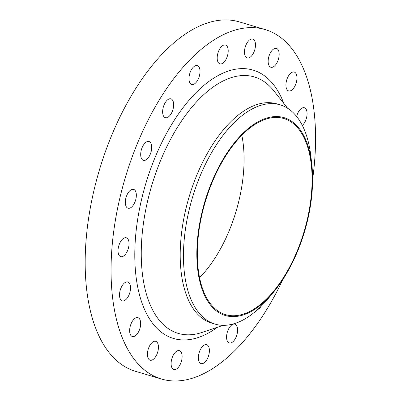<?xml version="1.0" encoding="UTF-8"?>
<svg xmlns="http://www.w3.org/2000/svg" width="401" height="401" viewBox="0 0 401 401"><rect width="100%" height="100%" fill="white"/><g stroke="black" fill="none" stroke-linecap="round" stroke-linejoin="round"><path stroke-width="0.6" d="M207.578 345.206A9.83 4.957 106.5 0 0 206.69 344.735A9.83 4.957 106.5 0 0 199.442 351.807A9.83 4.957 106.5 0 0 200.199 363.105A9.83 4.957 106.5 0 0 201.091 363.577A9.83 4.957 106.5 0 0 208.34 356.504A9.83 4.957 106.5 0 0 207.578 345.206M235.778 324.609A9.83 4.957 106.5 0 0 234.886 324.138A9.83 4.957 106.5 0 0 227.638 331.211A9.83 4.957 106.5 0 0 228.4 342.509A9.83 4.957 106.5 0 0 229.292 342.98A9.83 4.957 106.5 0 0 236.535 335.908A9.83 4.957 106.5 0 0 235.778 324.609M302.334 125.428A9.83 4.957 106.5 0 0 306.84 116.35A9.83 4.957 106.5 0 0 305.256 108.22A9.83 4.957 106.5 0 0 304.364 107.754A9.83 4.957 106.5 0 0 296.62 116.455M295.126 72.541A9.83 4.957 106.5 0 0 294.239 72.07A9.83 4.957 106.5 0 0 286.991 79.142A9.83 4.957 106.5 0 0 287.748 90.441A9.83 4.957 106.5 0 0 288.64 90.912A9.83 4.957 106.5 0 0 295.888 83.839A9.83 4.957 106.5 0 0 295.126 72.541M277.352 48.882A9.83 4.957 106.5 0 0 276.459 48.411A9.83 4.957 106.5 0 0 269.211 55.483A9.83 4.957 106.5 0 0 269.973 66.782A9.83 4.957 106.5 0 0 270.865 67.253A9.83 4.957 106.5 0 0 278.109 60.18A9.83 4.957 106.5 0 0 277.352 48.882M253.663 39.559A9.83 4.957 106.5 0 0 252.77 39.087A9.83 4.957 106.5 0 0 245.527 46.16A9.83 4.957 106.5 0 0 246.284 57.458A9.83 4.957 106.5 0 0 247.176 57.929A9.83 4.957 106.5 0 0 254.424 50.857A9.83 4.957 106.5 0 0 253.663 39.559M226.385 45.483A9.83 4.957 106.5 0 0 225.497 45.012A9.83 4.957 106.5 0 0 218.249 52.085A9.83 4.957 106.5 0 0 219.006 63.383A9.83 4.957 106.5 0 0 219.898 63.854A9.83 4.957 106.5 0 0 227.146 56.782A9.83 4.957 106.5 0 0 226.385 45.483M198.189 66.08A9.83 4.957 106.5 0 0 197.297 65.609A9.83 4.957 106.5 0 0 190.049 72.681A9.83 4.957 106.5 0 0 190.811 83.979A9.83 4.957 106.5 0 0 191.703 84.451A9.83 4.957 106.5 0 0 198.946 77.378A9.83 4.957 106.5 0 0 198.189 66.08M171.828 99.328A9.83 4.957 106.5 0 0 170.941 98.857A9.83 4.957 106.5 0 0 163.693 105.929A9.83 4.957 106.5 0 0 164.45 117.227A9.83 4.957 106.5 0 0 165.342 117.699A9.83 4.957 106.5 0 0 172.59 110.626A9.83 4.957 106.5 0 0 171.828 99.328M149.894 141.974A9.83 4.957 106.5 0 0 149.002 141.503A9.83 4.957 106.5 0 0 141.754 148.576A9.83 4.957 106.5 0 0 142.515 159.874A9.83 4.957 106.5 0 0 143.408 160.345A9.83 4.957 106.5 0 0 150.651 153.272A9.83 4.957 106.5 0 0 149.894 141.974M134.52 189.848A9.83 4.957 106.5 0 0 133.628 189.377A9.83 4.957 106.5 0 0 126.385 196.45A9.83 4.957 106.5 0 0 127.142 207.748A9.83 4.957 106.5 0 0 128.034 208.219A9.83 4.957 106.5 0 0 135.282 201.147A9.83 4.957 106.5 0 0 134.52 189.848M127.222 238.254A9.83 4.957 106.5 0 0 126.33 237.788A9.83 4.957 106.5 0 0 119.082 244.861A9.83 4.957 106.5 0 0 119.844 256.159A9.83 4.957 106.5 0 0 120.736 256.63A9.83 4.957 106.5 0 0 127.984 249.552A9.83 4.957 106.5 0 0 127.222 238.254M128.711 282.464A9.83 4.957 106.5 0 0 127.819 281.993A9.83 4.957 106.5 0 0 120.571 289.066A9.83 4.957 106.5 0 0 121.333 300.364A9.83 4.957 106.5 0 0 122.225 300.835A9.83 4.957 106.5 0 0 129.468 293.763A9.83 4.957 106.5 0 0 128.711 282.464M138.836 318.148A9.83 4.957 106.5 0 0 137.949 317.677A9.83 4.957 106.5 0 0 130.701 324.75A9.83 4.957 106.5 0 0 131.458 336.048A9.83 4.957 106.5 0 0 132.35 336.519A9.83 4.957 106.5 0 0 139.598 329.447A9.83 4.957 106.5 0 0 138.836 318.148M180.305 351.131A9.83 4.957 106.5 0 0 179.412 350.659A9.83 4.957 106.5 0 0 172.164 357.732A9.83 4.957 106.5 0 0 172.926 369.03A9.83 4.957 106.5 0 0 173.813 369.501A9.83 4.957 106.5 0 0 181.062 362.429A9.83 4.957 106.5 0 0 180.305 351.131M156.616 341.807A9.83 4.957 106.5 0 0 155.723 341.336A9.83 4.957 106.5 0 0 148.475 348.409A9.83 4.957 106.5 0 0 149.237 359.707A9.83 4.957 106.5 0 0 150.129 360.178A9.83 4.957 106.5 0 0 157.377 353.106A9.83 4.957 106.5 0 0 156.616 341.807M293.437 122.616A103.187 52.06 -73.5 0 1 311.747 163.768A103.187 52.06 -73.5 0 1 273.672 291.988A103.187 52.06 -73.5 0 1 215.969 310.569A103.187 52.06 -73.5 0 1 211.658 182.35A103.187 52.06 -73.5 0 1 293.437 122.616M273.672 291.988L268.63 298.043A114.36 57.699 -73.5 0 1 215.056 324.108A114.36 57.699 -73.5 0 1 204.68 318.635A114.36 57.699 -73.5 0 1 195.838 187.157A114.36 57.699 -73.5 0 1 280.164 104.856A114.36 57.699 -73.5 0 1 290.535 110.335A114.36 57.699 -73.5 0 1 310.83 155.944L311.747 163.768M215.056 324.108L211.798 323.141A114.36 57.699 -73.5 0 1 201.422 317.667A114.36 57.699 -73.5 0 1 192.58 186.189A114.36 57.699 -73.5 0 1 276.906 103.889L280.164 104.856M282.885 279.432A182.26 91.954 -73.5 0 1 161.413 379.01A182.26 91.954 -73.5 0 1 144.876 370.283A182.26 91.954 -73.5 0 1 130.786 160.746A182.26 91.954 -73.5 0 1 265.176 29.579A182.26 91.954 -73.5 0 1 281.713 38.306A182.26 91.954 -73.5 0 1 312.615 179.317M161.413 379.01L135.528 371.326A182.26 91.954 -73.5 0 1 118.997 362.599A182.26 91.954 -73.5 0 1 104.907 153.057A182.26 91.954 -73.5 0 1 239.297 21.89L265.176 29.579M216.304 309.752A102.295 51.609 -73.5 0 1 208.395 192.149A102.295 51.609 -73.5 0 1 283.823 118.531A102.295 51.609 -73.5 0 1 293.101 123.428A102.295 51.609 -73.5 0 1 301.011 241.036A102.295 51.609 -73.5 0 1 225.583 314.65A102.295 51.609 -73.5 0 1 216.304 309.752M241.833 135.282A102.295 51.609 -73.5 0 1 199.543 277.698M257.597 309.587A9.83 4.957 106.5 0 0 261.206 306.174M287.652 108.28L273.763 90.741A133.744 67.478 106.5 0 0 266.48 83.373A133.744 67.478 106.5 0 0 160.48 160.796A133.744 67.478 106.5 0 0 166.069 326.985A133.744 67.478 106.5 0 0 201.989 332.444L223.197 325.331M217.417 327.271A139.949 70.606 -73.5 0 1 160.761 331.752A139.949 70.606 -73.5 0 1 154.911 157.849A139.949 70.606 -73.5 0 1 265.828 76.837A139.949 70.606 -73.5 0 1 283.868 103.503"/></g></svg>
